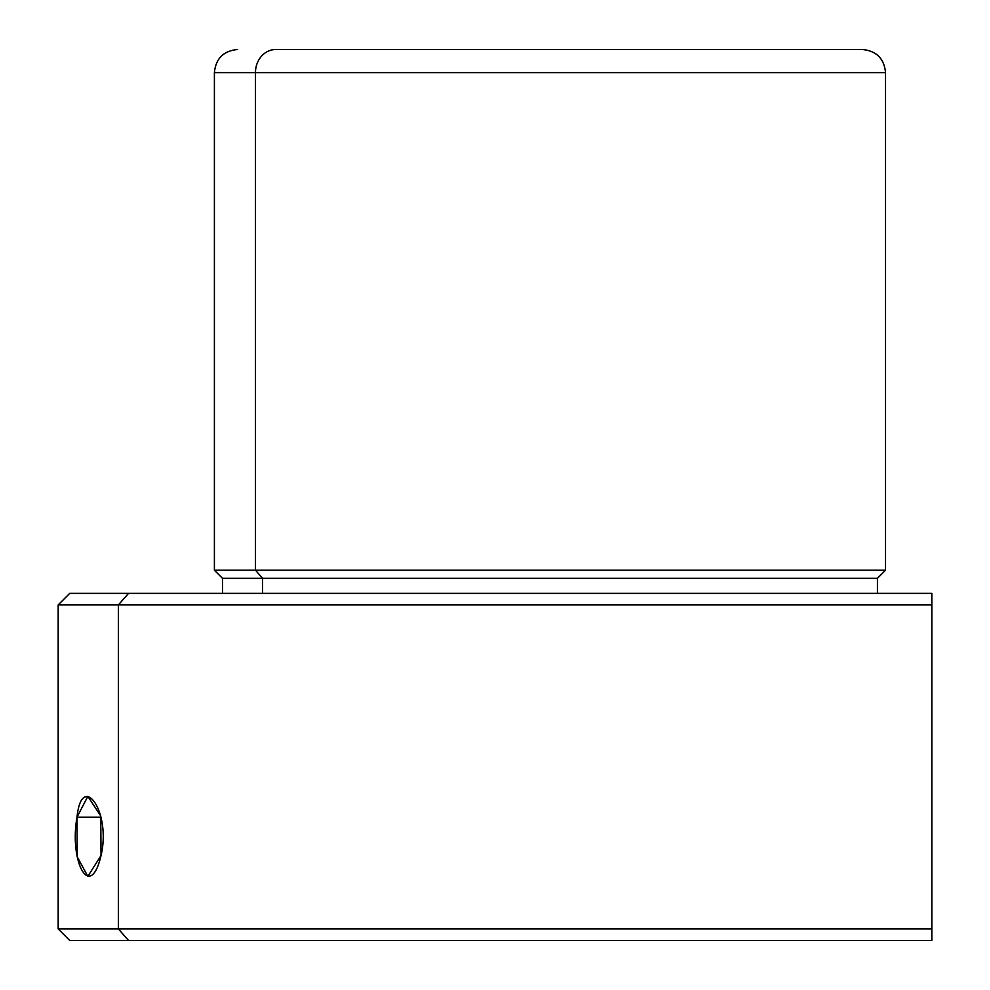 <?xml version="1.0" encoding="UTF-8"?>
<svg xmlns="http://www.w3.org/2000/svg" width="990" height="990" viewBox="0 0 990 990"><rect width="100%" height="100%" fill="white"/><g stroke="black" fill="none" stroke-linecap="round" stroke-linejoin="round"><path stroke-width="1.49" d="M77.01 817.171L87.838 796.344L100.745 815.933L101.029 855.546C111.524 811.404 81.638 770.69 77.01 817.171C69.077 861.312 90.226 902.026 101.029 855.546L87.838 876.373L77.195 856.783L77.01 817.171L101.029 817.171L77.01 817.171M275.777 49.5L318.532 49.5L275.777 49.5A23.141 20.307 90 0 0 255.47 72.641L214.397 72.641L255.47 72.641A23.141 20.307 -90 0 1 275.777 49.5L861.981 49.5L275.777 49.5M781.395 49.5L824.15 49.5L781.395 49.5M877.437 593.357L877.437 578.308L262.585 578.308L255.47 570.215L262.585 578.308L877.437 578.308L885.53 570.215L255.47 570.215L885.53 570.215L885.53 72.641L255.47 72.641L255.47 570.215L214.397 570.215L255.47 570.215L255.47 72.641L885.53 72.641C884.169 58.583 876.447 50.874 862.389 49.5M262.585 578.308L222.49 578.308L262.585 578.308L262.585 593.357L262.585 578.308M128.539 940.5L931.825 940.5L931.825 593.357L128.539 593.357L118.379 604.927L58.175 604.927L118.379 604.927L128.539 593.357L931.825 593.357L931.825 604.927L118.379 604.927L931.825 604.927L931.825 928.929L118.379 928.929L118.379 604.927L118.379 928.929L931.825 928.929L931.825 940.5L128.539 940.5L118.379 928.929L128.539 940.5L69.746 940.5L58.175 928.929L118.379 928.929L58.175 928.929L58.175 604.927L69.746 593.357L128.539 593.357M222.49 593.357L222.49 578.308L214.397 570.215L214.397 72.641C215.758 58.583 223.48 50.874 237.538 49.5"/></g></svg>
